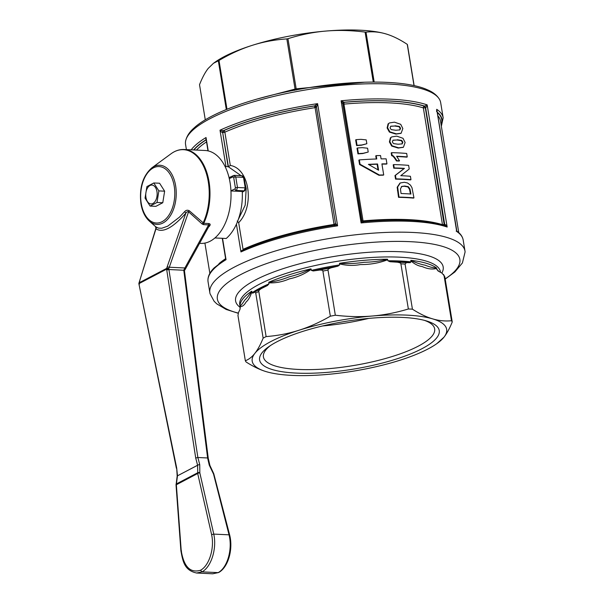 <?xml version="1.0" encoding="UTF-8"?>
<svg xmlns="http://www.w3.org/2000/svg" width="604" height="604" viewBox="0 0 604 604"><rect width="100%" height="100%" fill="white"/><g stroke="black" fill="none" stroke-linecap="round" stroke-linejoin="round"><path stroke-width="0.91" d="M440.505 272.298L440.429 271.83A101.676 27.029 170.7 0 0 399.41 257.168A101.676 27.029 170.7 0 0 259.048 284.409A101.676 27.029 170.7 0 0 239.758 304.688L240.309 308.07M441.834 273.053A105.179 27.958 170.7 0 0 400.746 251.755A105.179 27.958 170.7 0 0 255.545 279.931A105.179 27.958 170.7 0 0 240.203 307.406M445.201 279.101L454.872 271.966L462.4 262.959L465.088 251.989A129.264 34.36 170.7 0 0 464.989 251.09A129.264 34.36 170.7 0 0 412.842 232.457A129.264 34.36 170.7 0 0 234.397 267.081A129.264 34.36 170.7 0 0 209.867 292.864A129.264 34.36 170.7 0 0 210.056 293.755L214.118 301.253L216.73 303.835L226.107 309.429L238.21 313.257M441.35 126.259L443.17 117.84L440.678 102.65A129.264 34.36 170.7 0 0 439.591 99.547C437.319 95.696 433.68 92.616 428.681 90.321L425.224 88.833A127.504 33.892 170.7 0 0 387.156 82.378A127.504 33.892 170.7 0 0 211.128 116.534A127.504 33.892 170.7 0 0 195.802 126.402L193.008 128.909C188.999 132.684 186.53 136.761 185.602 141.14A129.264 34.36 170.7 0 0 185.556 144.424L186.41 149.603M439.591 99.547A129.264 34.36 170.7 0 0 388.531 84.016A129.264 34.36 170.7 0 0 210.086 118.641A129.264 34.36 170.7 0 0 185.602 141.14M436.601 268.455L436.458 267.897C433.687 268.017 429.935 267.119 425.193 265.194C420.512 264.326 415.733 262.702 410.863 260.316L410.818 260.822C414.669 264.19 418.466 266.1 422.188 266.545C427.466 268.961 432.268 269.603 436.601 268.455L437.983 270.924L441.977 273.136L444.038 275.605L451.475 320.739C445.163 321.358 438.866 320.732 432.585 318.852C426.303 317.009 419.584 313.778 412.419 309.173L405.073 264.061L406.492 262.627L410.139 262.68A102.189 27.165 170.7 0 0 400.52 261.962A102.189 27.165 170.7 0 0 389.988 261.721L397.311 262.189C399.976 262.695 401.169 263.253 400.89 263.857L408.364 308.984C396.186 312.668 384.227 315.009 372.479 315.998C360.739 317.017 348.349 316.76 335.326 315.228L328.017 270.094C327.557 269.543 328.531 268.795 330.954 267.866L337.923 266.168L339.667 264.899L339.493 263.842C346.371 265.632 353.348 265.873 360.414 264.567C370.154 264.643 379.252 263.034 387.715 259.728L387.458 259.207C380.784 261.041 373.008 262.076 364.129 262.295C355.386 263.578 347.209 263.91 339.599 263.291L339.493 263.842M387.715 259.728L387.881 260.777L389.988 261.721M251.883 291.664L252.698 293.227L254.624 292.102L255.734 293.038L263.148 338.142C260.498 344.658 257.742 349.716 254.88 353.34C252.019 356.987 248.84 359.456 245.337 360.747L237.968 315.59L238.444 312.638L240.007 309.339L240.12 306.59C242.295 306.757 244.295 305.216 246.115 301.97C248.395 300.097 250.32 296.662 251.883 291.664L251.702 291.204C249.301 295.001 246.945 298.014 244.65 300.233C242.649 303.465 241.109 305.39 240.037 306.009L240.12 306.59M311.196 269.339L310.932 268.856C304.408 272.215 297.213 274.865 289.346 276.806C281.713 279.788 274.88 281.592 268.84 282.219L268.788 282.8C275.598 283.193 282.446 281.887 289.346 278.882C297.213 277.266 304.499 274.088 311.196 269.339L311.37 270.388L313.242 270.962L319.705 270.048C322.06 270.063 323.125 270.403 322.891 271.083L330.35 316.194C319.697 322.317 309.203 327.021 298.874 330.282C288.546 333.582 277.629 335.681 266.115 336.587L258.799 291.438C258.384 290.954 259.229 290.003 261.343 288.576L267.451 285.503A102.189 27.165 170.7 0 0 259.448 289.339A102.189 27.165 170.7 0 0 253.612 292.661L252.698 293.227M261.343 288.576A104.409 27.754 170.7 0 0 257.855 290.335A104.409 27.754 170.7 0 0 254.624 292.102M266.115 336.587A105.617 28.071 170.7 0 0 264.605 337.364A105.617 28.071 170.7 0 0 263.148 338.142M245.337 360.747A105.617 28.071 170.7 0 0 246.107 361.985C253.272 366.59 259.992 369.814 266.273 371.664A98.52 26.191 170.7 0 0 326.379 374.518A98.52 26.191 170.7 0 0 399.984 360.233A98.52 26.191 170.7 0 0 427.957 348.991A98.52 26.191 170.7 0 0 436.873 343.616L443.978 337.175C446.839 333.559 449.595 328.493 452.245 321.977L444.831 276.874L443.495 274.458M436.873 343.616A98.52 26.191 170.7 0 0 443.978 337.175A98.52 26.191 170.7 0 0 432.585 318.852A98.52 26.191 170.7 0 0 372.479 315.998A98.52 26.191 170.7 0 0 298.874 330.282A98.52 26.191 170.7 0 0 270.902 341.532A98.52 26.191 170.7 0 0 254.88 353.34A98.52 26.191 170.7 0 0 266.024 371.588L266.273 371.664A98.52 26.191 170.7 0 1 266.024 371.588L266.024 371.588M219.003 60.453A106.402 28.282 170.7 0 0 218.663 60.627A106.402 28.282 170.7 0 0 218.331 60.8L213.469 63.284L215.326 61.97A98.52 26.191 -9.3 0 1 224.235 56.595A98.52 26.191 -9.3 0 1 252.215 45.353C241.343 48.788 230.275 53.816 219.003 60.453L226.991 109.264M213.469 63.284L208.221 68.403C205.201 72.216 202.31 77.637 199.524 84.673L205.277 119.803M230.947 190.781L235.032 188.886L235.417 187.889A547.081 400.618 -116.5 0 1 234.533 182.627A547.081 400.618 -116.5 0 1 233.688 177.365L233.061 176.851L229.286 178.595M245.254 184.348L246.198 188.486L245.194 205.156L238.218 219.728M334.541 225.239A1.578 1.525 -153.2 0 0 335.416 224.499A1.578 1.525 -153.2 0 1 335.416 224.499L334.254 225.307L337.598 225.821L335.56 223.593A1.578 1.525 -153.2 0 1 335.416 224.492L335.462 224.386A1.578 1.502 20.6 0 0 335.462 224.378A1.578 1.502 20.6 0 1 335.447 224.431L335.522 223.684L334.012 224.446A126.108 33.522 170.7 0 0 243.042 249.354L238.671 222.672C254.88 206.183 249.611 168.463 230.305 165.443L228.395 166.742L225.035 166.432M221.321 131.853L222.551 132.669A1.578 0.921 96.5 0 1 223.291 130.698L219.999 130.2L221.321 131.853M444.295 225.39L425.337 107.92L424.401 106.206A1.578 0.566 74.6 0 0 424.318 106.161A1.419 1.208 -72.8 0 0 423.336 107.889L425.639 107.829L426.613 106.742L427.164 104.87L424.688 106.062A1.578 0.528 -108.6 0 1 425.639 107.829L444.71 224.311A1.578 0.574 -101.8 0 1 444.552 225.466M425.48 107.882A1.578 0.551 74.8 0 0 425.125 106.734A1.578 0.551 74.8 0 0 424.604 106.085A127.844 33.983 170.7 0 0 390.418 100.996A127.844 33.983 170.7 0 0 344.084 102.265L341.094 100.777A129.264 34.36 170.7 0 1 391.022 99.207A129.264 34.36 170.7 0 1 427.164 104.87L447.164 227.036A129.264 34.36 170.7 0 0 411.03 221.381A129.264 34.36 170.7 0 0 361.101 222.944L361.872 220.377L363.578 221.683C380.58 220.166 396.141 219.735 410.267 220.392C424.446 221.079 436.05 222.823 445.072 225.632L447.164 227.036L445.986 225.028L444.71 224.311L442.46 224.658A1.419 1.208 -72.8 0 0 442.506 224.877M363.578 221.683L361.101 222.944L341.094 100.777L342.793 103.767L361.728 221.026M342.778 103.684A1.578 1.472 -163.9 0 1 342.83 103.269L361.872 220.377M316.466 107.172L317.591 103.654L314.692 105.828A1.578 1.472 -163.9 0 1 316.481 107.112L335.522 223.684L316.451 107.21L314.82 105.934A1.578 1.502 18.6 0 0 314.639 105.949L314.873 107.678L316.466 107.172A1.578 1.502 20.6 0 0 314.669 105.859L314.639 105.949A127.527 33.899 170.7 0 0 223.623 130.706A1.578 0.966 -87 0 0 223.51 130.774L222.816 132.684L224.869 132.163A1.419 0.959 66 0 0 223.623 130.706L223.367 130.698A1.578 0.951 -87.3 0 0 222.785 131.476A1.578 0.951 -87.3 0 0 222.695 132.676L228.395 166.742M206.168 139.796L206.039 137.523L205.836 139.849A1.578 0.921 96.5 0 1 206.145 139.773A1.578 0.951 -87.3 0 0 205.896 139.856L206.145 139.864A1.578 0.936 -87.6 0 0 206.145 139.864A1.419 1.163 -122.4 0 1 206.16 139.864A127.527 33.899 170.7 0 0 193.922 149.958M444.491 225.451A1.578 0.551 74.8 0 0 444.544 225.322A1.578 0.551 74.8 0 0 444.552 224.348M363.306 221.683L363.079 220.89L362.007 220.762M342.853 104.115L343.94 104.122L344.046 102.348A1.578 1.502 22.5 0 0 343.872 102.386L342.838 103.239A1.578 1.502 20.6 0 1 342.853 103.208A1.578 1.502 20.6 0 0 342.853 103.208A1.578 1.502 20.6 0 1 344.084 102.265L344.046 102.348A127.527 33.899 170.7 0 1 390.229 101.087A127.527 33.899 170.7 0 1 424.318 106.161L424.688 106.062M424.386 320.346A86.757 23.058 -9.3 0 1 434.661 328.893A86.757 23.058 -9.3 0 1 418.195 346.198A86.757 23.058 -9.3 0 1 324.197 369.029A86.757 23.058 -9.3 0 1 263.427 356.934A86.757 23.058 -9.3 0 1 270.441 345.556M421.977 348.704A91.023 24.198 -9.3 0 1 302.959 373.287A91.023 24.198 -9.3 0 1 268.644 346.779A91.023 24.198 -9.3 0 1 276.874 341.811A91.023 24.198 -9.3 0 1 426.477 320.935A91.023 24.198 -9.3 0 1 421.977 348.704M176.051 484.914L197.689 473.491A1.578 0.574 -12.8 0 1 198.686 473.053A1.578 0.574 -12.8 0 1 199.833 472.924A1.578 0.974 -162.8 0 0 197.757 472.728A1.578 1.185 62.3 0 0 197.674 473.091A1.578 1.185 62.3 0 0 197.689 473.491L211.611 534.638L213.763 534.102L229.037 534.827L229.399 535.491M211.611 534.638C214.654 548.266 209.218 565.699 200.498 570.274L202.008 571.867C211.257 567.028 217.01 548.538 213.763 534.102L199.833 472.924L199.728 464.627A1.578 0.536 165.5 0 0 198.58 464.793A1.578 0.536 165.5 0 0 197.591 465.239A1.578 1.185 62.3 0 0 197.591 465.261A1.578 0.513 -15.6 0 1 199.728 464.627L197.878 457.507L168.916 269.535L166.742 269.95L195.719 458.013L197.878 457.507L207.602 457.968L209.263 465.14L213.529 474.049L229.037 534.827C232.721 549.285 227.376 567.798 218.135 572.63L218.64 572.516C228.206 567.466 233.295 549.3 229.679 535.076L213.778 473.747M168.78 268.727A1.578 0.823 -161.4 0 0 167.655 268.289A1.578 0.823 -161.4 0 0 166.644 268.38A1.578 1.185 62.3 0 0 166.583 268.75A1.578 1.185 62.3 0 0 166.606 269.15A1.578 0.385 -9.6 0 1 167.625 268.833A1.578 0.385 -9.6 0 1 168.78 268.727L169.286 267.232L184.862 267.972L183.782 270.245L168.916 269.535L168.78 268.727M208.508 227.112L209.143 226.5C210.622 224.869 210.509 223.88 208.818 223.533L203.752 223.291L189.399 210.834C187.58 209.814 185.957 210.117 184.545 211.755A1.578 0.43 -139.5 0 1 185.828 213.167L167.157 266.877L169.286 267.232M176.391 468.296L139.079 284.68M184.545 211.755L179.509 217.1L167.723 226.16L161.766 228.237L158.459 228.131L155.787 226.825A1.578 1.45 -50.8 0 1 155.96 228.818C162.77 233.174 172.729 227.957 185.828 213.167L186.983 211.876L188.267 211.543L202.234 224.061A1.578 0.536 130 0 1 203.148 222.868A46.289 27.897 92.7 0 0 208.282 181.759A46.289 27.897 92.7 0 0 174.065 151.876A46.289 27.897 92.7 0 0 171.053 153.763C175.198 150.736 179.554 149.316 184.114 149.49L205.171 150.494A46.5 28.026 -87.3 0 1 230.954 190.94L242.264 191.476A46.5 28.026 92.7 0 1 226.213 238.489L214.911 237.953M208.252 458.27L207.602 457.968M208.818 223.533A1.578 0.951 -87.3 0 0 208.629 224.182A1.578 0.951 -87.3 0 0 208.629 224.884L184.884 267.98L185.337 269.173L184.416 270.6M184.167 271.098L183.865 269.829M199.569 243.337L200.754 243.389A46.5 28.026 -87.3 0 0 210.207 241.185A46.5 28.026 -87.3 0 0 230.954 190.94M184.114 149.49A46.5 28.026 -87.3 0 1 209.037 181.721A46.5 28.026 -87.3 0 1 203.752 223.291A1.578 0.951 -87.3 0 0 203.571 223.941A1.578 0.951 -87.3 0 0 203.571 224.643L208.629 224.884L209.497 225.058L209.263 225.73M145.934 197.387A9.445 5.693 -87.3 0 0 152.918 203.48A9.445 5.693 -87.3 0 0 156.957 191.604A9.445 5.693 -87.3 0 0 149.973 185.511A9.445 5.693 -87.3 0 0 145.934 197.387M150.102 206.077L145.051 198.135L146.908 186.583L153.809 182.967L158.86 190.902L157.002 202.461L150.102 206.077L155.877 206.349L162.778 202.733L157.002 202.461M153.809 182.967L159.584 183.238L164.635 191.174L158.86 190.902M164.635 191.174L162.778 202.733M155.787 226.825L149.286 221.049A29.619 17.848 -87.3 0 0 162.967 223.004A29.619 17.848 -87.3 0 0 175.636 185.768A29.619 17.848 -87.3 0 0 153.741 166.644A29.619 17.848 -87.3 0 0 151.815 167.859L171.053 153.763M189.399 210.834A1.578 0.453 -45.5 0 0 188.576 211.793L169.301 267.232M155.583 226.651L155.96 228.818L139.433 281.577L155.953 228.221M185.337 269.173L209.271 225.73M209.263 465.14A1.578 0.566 -13 0 1 209.898 465.39A1.578 0.566 -13 0 1 209.913 465.442L208.244 458.225M196.557 573.022L202.008 571.867L218.135 572.63L212.721 573.792L218.595 572.539M200.498 570.274C190.275 573.302 183.843 566.733 181.208 550.576L181.525 550.991M212.721 573.792L196.64 573.022C184.356 570.357 182.899 561.546 180.898 550.795M195.719 458.013L197.591 465.239L177.168 475.975L197.599 465.276A1.578 1.185 62.3 0 0 197.599 465.276L197.757 472.728L176.406 483.917A1.578 0.74 -156.9 0 0 176.157 484.144L176.157 484.144A1.578 1.578 0 0 0 176.028 484.876L180.898 550.788M181.208 550.576L176.345 484.672A1.578 1.185 -117.7 0 1 176.33 484.28A1.578 1.185 -117.7 0 1 176.406 483.917L177.493 475.809A1.578 1.185 -117.7 0 1 177.485 475.778L176.685 467.987L177.176 475.99A1.578 1.578 0 0 0 177.176 476.005L176.157 484.144M176.685 467.987L138.912 283.835A1.578 0.415 -10.6 0 1 139.207 283.51A1.578 1.185 -117.7 0 1 139.184 283.11A1.578 1.185 -117.7 0 1 139.245 282.74A1.578 0.853 -162.2 0 0 138.958 283.065A1.578 0.853 -162.2 0 0 138.95 283.329M138.928 283.88A1.578 0.415 -10.6 0 1 138.912 283.835A1.578 1.578 0 0 1 138.958 283.065L139.441 281.57M410.139 262.68L410.984 261.872L410.818 260.822M267.451 285.503L268.961 283.857L268.788 282.8M296.549 89.973L296.179 88.871A106.402 28.282 170.7 0 0 295.062 89.09L294.812 90.313M295.062 89.09L257.402 98.95M414.14 85.602L407.428 44.636A106.402 28.282 170.7 0 0 407.255 44.356C399.637 39.343 392.532 35.862 385.926 33.922C379.312 31.944 372.676 31.355 366.009 32.14A106.402 28.282 170.7 0 0 365.095 32.095C351.264 30.336 338.172 29.996 325.82 31.068C313.461 32.103 300.845 34.647 287.957 38.694L296.179 88.871M218.331 60.8L226.311 109.543M287.957 38.694A106.402 28.282 170.7 0 0 286.84 38.905L295.054 89.06M286.84 38.905C274.624 39.736 263.08 41.88 252.215 45.353A98.52 26.191 -9.3 0 1 325.82 31.068A98.52 26.191 -9.3 0 1 385.926 33.922A98.52 26.191 -9.3 0 1 386.167 33.99L385.926 33.922M406.681 153.454A126.893 33.733 170.7 0 0 391.664 152.669L392.117 155.47C392.894 155.16 394.488 156.904 396.904 160.702A126.893 33.733 -9.3 0 1 399.546 160.807L396.617 156.255A126.893 33.733 -9.3 0 1 407.247 156.904L406.681 153.454M396.904 160.702L396.443 160.943C394.163 157.274 392.562 155.53 391.656 155.711L391.203 152.91L391.664 152.669M399.546 160.807L399.085 161.049A126.108 33.522 170.7 0 0 396.443 160.943M392.117 155.47L391.656 155.711M407.247 156.904L406.786 157.146A126.108 33.522 170.7 0 0 396.858 156.527M398.995 197.085A126.893 33.733 -9.3 0 1 413.951 197.863L412.004 187.768L410.456 185.126L407.587 183.004L404.355 182.272L400.293 182.959L397.643 187.013L398.995 197.085L398.534 197.327L397.183 187.255L399.924 183.155M409.995 189.105L410.939 194.035A126.893 33.733 170.7 0 0 401.048 193.522L400.444 188.893L401.811 186.425L404.823 186.009C409.233 187.089 407.609 185.639 409.995 189.105L409.535 189.346C407.164 185.979 408.923 187.323 404.363 186.251L401.607 186.545M410.433 193.997L409.535 189.346M413.951 197.863L413.491 198.104A126.108 33.522 170.7 0 0 398.534 197.327M366.847 143.722L366.22 139.894L360.943 139.335A126.893 33.733 170.7 0 0 356.141 139.667L357.062 145.307A126.893 33.733 -9.3 0 1 361.872 144.975L366.847 143.722L361.388 145.232A126.108 33.522 170.7 0 0 356.571 145.564L355.65 139.924L356.141 139.667M357.062 145.307L356.571 145.564M361.872 144.975L361.388 145.232M396.013 178.867A126.893 33.733 -9.3 0 1 410.969 179.652L410.509 179.894A126.108 33.522 170.7 0 0 395.552 179.109L394.971 175.583L403.978 168.622A126.108 33.522 170.7 0 0 393.763 168.191L393.212 164.832L393.672 164.59L394.223 167.95A126.893 33.733 -9.3 0 1 404.438 168.38L395.431 175.341L396.013 178.867L395.552 179.109M395.431 175.341L394.971 175.583M404.438 168.38L403.978 168.622M394.223 167.95L393.763 168.191M410.969 179.652L410.418 176.285A126.893 33.733 170.7 0 0 400.792 175.681L409.225 169.007L408.629 165.368A126.893 33.733 170.7 0 0 393.672 164.59M386.945 163.843L386.13 158.837A126.893 33.733 170.7 0 0 381.086 158.882L380.535 155.53A126.893 33.733 170.7 0 0 376.209 155.628L376.76 158.98A126.893 33.733 170.7 0 0 359.342 159.901L360.052 164.243L379.403 175.032A126.893 33.733 -9.3 0 1 383.714 174.933L381.902 163.888A126.893 33.733 -9.3 0 1 386.945 163.843L386.484 164.084A126.108 33.522 170.7 0 0 381.939 164.122M378.595 170.2L368.402 164.371A126.893 33.733 -9.3 0 1 377.576 163.986L378.595 170.2M377.576 163.986L377.107 164.228A126.108 33.522 170.7 0 0 368.772 164.575M359.342 159.901L358.851 160.158L359.561 164.499L360.052 164.243M376.209 155.628L375.741 155.877L376.247 158.995M378.029 169.86L377.107 164.228M379.403 175.032L378.934 175.281L359.561 164.499M383.714 174.933L383.246 175.175A126.108 33.522 170.7 0 0 378.934 175.281M390.826 137.652L389.867 141.698L392.139 145.813L398.632 147.829L403.427 147.21L405.118 142.499L403.004 138.301L396.752 136.142L391.845 136.897L390.365 137.893L391.619 137.025M403.185 147.323L398.172 148.071L391.679 146.055L389.406 141.94L390.365 137.893M401.939 143.994L402.392 142.552C401.766 141.117 401.177 140.453 400.618 140.573L396.888 139.992L392.879 140.287M397.349 139.75L401.079 140.332C401.524 140.098 402.113 140.762 402.853 142.31L402.196 143.88L398.081 144.22L394.231 143.692C393.642 143.835 393.015 143.193 392.358 141.766L393.098 140.158L396.888 139.992M368.214 152.034L367.587 148.207L362.309 147.648A126.893 33.733 170.7 0 0 357.5 147.98L358.429 153.62A126.893 33.733 -9.3 0 1 363.231 153.288L368.214 152.034L362.747 153.544A126.108 33.522 170.7 0 0 357.938 153.877L357.009 148.237L357.5 147.98M358.429 153.62L357.938 153.877M363.231 153.288L362.747 153.544M388.538 123.677L387.579 127.723L389.844 131.831L396.345 133.846L401.131 133.227L402.83 128.524L400.716 124.326L394.465 122.167L389.557 122.922L388.078 123.911L389.331 123.042M400.897 133.348L395.884 134.088L389.384 132.072L387.119 127.965L388.078 123.911M399.652 130.019L400.105 128.577C399.478 127.134 398.889 126.478 398.33 126.591L394.601 126.017L390.592 126.312M395.061 125.775L398.791 126.349C399.236 126.123 399.825 126.787 400.565 128.335L399.908 129.905L395.786 130.245L391.943 129.717C391.354 129.86 390.728 129.211 390.071 127.784L390.803 126.183L394.601 126.017M424.401 106.206A1.419 1.155 -62.8 0 0 423.344 107.897A126.108 33.522 170.7 0 0 389.625 102.876A126.108 33.522 170.7 0 0 343.955 104.122L343.955 104.122A1.419 0.408 78.2 0 1 343.872 102.386M368.727 318.406A86.757 23.058 -9.3 0 1 322.574 325.964M225.398 259.32L226.039 259.69L225.534 258.074M314.82 105.934L334.201 225.466M334.012 224.446L334.284 225.284M335.462 224.378A1.578 1.502 20.6 0 0 335.537 223.639M314.692 105.828L314.669 105.859A127.844 33.983 170.7 0 0 223.367 130.698L223.291 130.698M243.042 249.354L242.997 250.033M363.17 221.66L343.94 104.122M342.853 103.201L342.83 103.269A1.578 1.472 -163.9 0 1 344.084 102.235M363.427 221.721A1.578 1.525 -153.2 0 1 361.887 220.437M423.344 107.897L442.468 224.665A1.419 1.246 -84.8 0 0 442.528 224.884M436.616 111.619L436.7 109.309L436.986 111.068M456.496 230.177L456.707 231.475L456.179 231.098M230.305 165.443L224.854 132.17A1.419 0.906 57.9 0 0 223.51 130.774M228.312 166.742L241.087 175.673M238.671 222.672L237.206 221.041M241.872 250.637L240.958 251.936L236.413 224.19M207.957 150.857L206.236 139.803M205.836 139.849L205.896 139.856A127.844 33.983 170.7 0 0 193.65 149.943M235.032 188.886A1.578 1.102 65.1 0 0 236.443 190.464L235.009 191.128M235.417 187.889A1.578 0.408 -9.8 0 1 237.5 187.497L236.443 190.464L244.243 190.834L245.209 187.859A544.227 409.482 62.3 0 0 243.488 177.365L241.789 175.84M233.688 177.365A1.578 0.43 -8.8 0 1 235.787 176.995L233.99 175.47L234.488 175.356L233.567 175.537A1.578 1.102 -114.9 0 0 233.061 176.851M234.488 175.356L242.249 175.726L244.122 177.576A1.578 0.408 170.2 0 0 243.488 177.365L235.787 176.995A544.227 409.482 62.3 0 0 237.5 187.497L245.209 187.859A1.578 0.43 171.2 0 1 245.843 188.101L244.122 177.576M245.843 188.101L244.809 190.69A1.578 1.261 -121 0 1 244.816 190.683A1.578 1.261 -121 0 1 244.243 190.834L242.287 192.012M365.095 32.095L373.28 82.076M366.009 32.14L374.186 82.076M407.255 44.356L414.004 85.572M335.326 315.228A105.617 28.071 170.7 0 0 330.35 316.194M412.419 309.173A105.617 28.071 170.7 0 0 408.364 308.984M452.245 321.977A105.617 28.071 170.7 0 0 451.475 320.739M330.954 267.866A104.409 27.754 170.7 0 0 319.705 270.048M406.492 262.627A104.409 27.754 170.7 0 0 397.311 262.189M337.923 266.168A102.189 27.165 170.7 0 0 313.242 270.962M445.163 278.889A122.854 32.654 170.7 0 0 410.297 241.683A122.854 32.654 170.7 0 0 240.694 274.594A122.854 32.654 170.7 0 0 238.27 313.083M410.984 261.872A101.676 27.029 170.7 0 0 400.044 261.011A101.676 27.029 170.7 0 0 387.881 260.777M251.702 291.204A101.676 27.029 170.7 0 0 240.037 306.009M268.961 283.857A101.676 27.029 170.7 0 0 259.682 288.244A101.676 27.029 170.7 0 0 252.049 292.721M258.799 291.438A105.587 28.063 170.7 0 0 257.244 292.238A105.587 28.063 170.7 0 0 255.734 293.038M228.131 166.734L222.695 132.676M209.867 292.864L208.055 281.789A129.264 34.36 170.7 0 1 226.039 259.69L222.544 238.316M208.229 150.917L206.039 137.523A129.264 34.36 170.7 0 0 191.181 149.83M442.46 224.658A126.108 33.522 170.7 0 0 408.742 219.645A126.108 33.522 170.7 0 0 363.079 220.89M139.35 284.303L139.207 283.51L166.606 269.15L166.742 269.95M174.216 186.153A28.252 17.025 92.7 0 1 162.129 221.676A28.252 17.025 92.7 0 1 141.245 203.435A28.252 17.025 92.7 0 1 153.325 167.912A28.252 17.025 92.7 0 1 174.216 186.153M202.234 224.061L203.571 224.643M207.61 457.968L183.782 270.245M167.157 266.877L166.644 268.38L139.245 282.74L139.728 281.245M364.703 82.212L296.171 88.841M387.458 259.207A101.676 27.029 170.7 0 0 339.599 263.291M436.458 267.897A101.676 27.029 170.7 0 0 410.863 260.316M310.932 268.856A101.676 27.029 170.7 0 0 268.84 282.219M397.908 190.434L397.447 190.675M397.643 187.013L397.183 187.255M410.501 191.317L410.041 191.559M389.867 141.698L389.406 141.94M401.079 140.332L400.618 140.573M402.853 142.31L402.392 142.552M392.139 145.813L391.679 146.055M398.632 147.829L398.172 148.071M387.579 127.723L387.119 127.965M398.791 126.349L398.33 126.591M400.565 128.335L400.105 128.577M389.844 131.831L389.384 132.072M396.345 133.846L395.884 134.088M225.549 258.738A126.108 33.522 170.7 0 0 218.95 263.646M206.493 141.925A126.108 33.522 170.7 0 0 196.481 150.079M314.873 107.678A126.108 33.522 170.7 0 0 224.869 132.163M240.958 251.936A129.264 34.36 170.7 0 1 337.598 225.821L317.591 103.654A129.264 34.36 170.7 0 0 219.999 130.2L225.949 166.515M441.094 124.681A127.527 33.899 170.7 0 0 437.288 112.533M458.768 232.616L440.497 121.057A126.108 33.522 170.7 0 0 437.825 115.787M436.911 110.207L456.843 231.083C460.444 233.605 462.551 236.579 463.177 240.014A129.264 34.36 170.7 0 0 456.707 231.475L436.7 109.309A129.264 34.36 170.7 0 1 443.17 117.84M441.177 125.209A127.844 33.983 170.7 0 0 437.236 112.17M328.017 270.094A105.587 28.063 170.7 0 0 322.891 271.083M405.073 264.061A105.587 28.063 170.7 0 0 400.89 263.857M444.831 276.874A105.587 28.063 170.7 0 0 444.038 275.605M339.667 264.899A101.676 27.029 170.7 0 0 311.37 270.388M438.889 271.407A101.676 27.029 170.7 0 0 436.767 269.512M184.447 270.698L208.252 458.232M151.815 167.859C142.733 175.953 139.109 187.919 140.943 203.744C142.234 211.317 145.013 217.085 149.286 221.049M213.771 473.732L209.913 465.442M400.293 182.959L399.833 183.201M401.35 186.666L401.811 186.425M391.845 136.897L391.384 137.138M403.427 147.21L402.966 147.452M389.557 122.922L389.097 123.163M401.131 133.235L400.671 133.476M208.055 281.789C207.429 277.206 209.46 272.563 214.141 267.882L225.126 259.343L225.564 258.369L222.28 238.301M209.867 273.37L204.907 243.08M464.989 251.09L463.177 240.014M229.059 177.636L233.544 175.553M242.295 192.2L244.786 190.705M241.472 250.713C266.681 239.562 297.659 231.075 334.397 225.247"/></g></svg>
